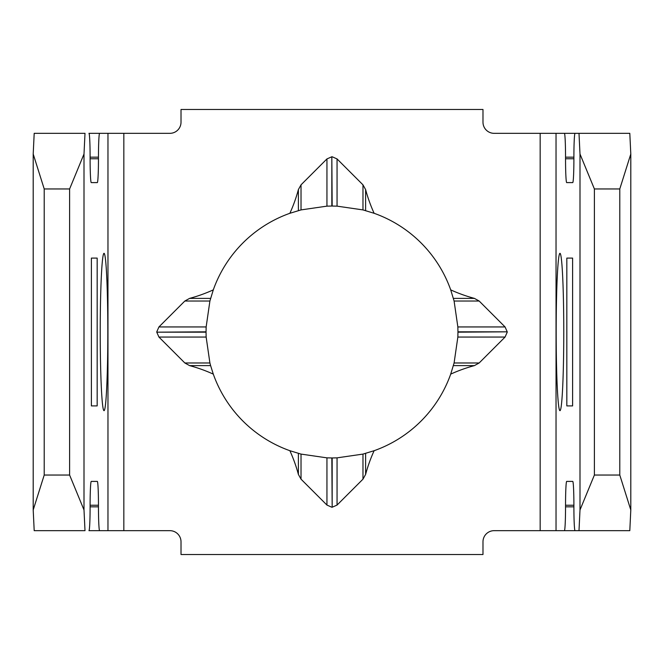 <?xml version="1.0" encoding="UTF-8"?>
<svg xmlns="http://www.w3.org/2000/svg" width="664" height="664" viewBox="0 0 664 664"><rect width="100%" height="100%" fill="white"/><g stroke="black" fill="none" stroke-linecap="round" stroke-linejoin="round"><path stroke-width="1" d="M107.825 332A78.676 3.801 90 0 0 104.032 253.324A78.676 3.801 90 0 0 100.231 332A78.676 3.801 90 0 0 104.032 410.676A78.676 3.801 90 0 0 107.825 332M563.769 332A78.676 3.801 -90 0 0 559.968 253.324A78.676 3.801 -90 0 0 556.175 332A78.676 3.801 -90 0 0 559.968 410.676A78.676 3.801 -90 0 0 563.769 332M572.6 258.097L566.832 258.097L572.6 258.097L572.6 405.903L566.832 405.903L572.6 405.903M209.907 362.976L210.612 365.607L189.572 365.607L184.841 362.976L209.907 362.976L206.147 337.055L206.039 332.174L206.147 326.945L209.907 301.024L184.841 301.024L158.928 326.945L206.147 326.945M326.945 206.147L326.945 158.928L331.826 156.77L331.826 206.039L326.945 206.147L301.024 209.907L289.877 213.293A125.961 125.961 0 0 0 213.293 289.877L209.907 301.024M331.826 206.039L337.055 206.147L362.976 209.907L362.976 184.841L337.055 158.928L337.055 206.147M457.853 326.945L505.072 326.945L507.23 331.826L457.961 331.826L457.853 326.945L454.093 301.024L450.707 289.877A125.961 125.961 0 0 0 374.123 213.293L362.976 209.907M457.961 331.826L457.853 337.055L454.093 362.976L479.159 362.976L505.072 337.055L457.853 337.055M337.055 457.853L337.055 505.072L332.174 507.23L332.174 457.961L337.055 457.853L362.976 454.093L374.123 450.707A125.961 125.961 0 0 0 450.707 374.123L454.093 362.976M332.174 457.961L326.945 457.853L301.024 454.093L301.024 479.159L326.945 505.072L326.945 457.853M210.612 365.607L213.293 374.123A125.961 125.961 0 0 0 289.877 450.707L301.024 454.093M99.617 530.669L88.951 530.669A23.838 1.154 90 0 0 90.105 506.831L98.463 506.831A23.838 1.154 90 0 0 99.617 530.669L169.884 530.669A11.122 11.122 0 0 1 181.015 541.799L181.015 554.515L482.985 554.515L482.985 541.799A11.122 11.122 0 0 1 494.116 530.669L564.383 530.669A23.838 1.154 -90 0 0 565.537 506.831L573.895 506.831A23.838 1.154 -90 0 0 575.049 530.669L579 530.669L579.996 509.977L579.996 154.023L579 133.331L575.049 133.331A23.838 1.154 -90 0 0 573.895 157.169L565.537 157.169A23.838 1.154 -90 0 0 564.383 133.331L494.116 133.331A11.122 11.122 0 0 1 482.985 122.201L482.985 109.485L181.015 109.485L181.015 122.201A11.122 11.122 0 0 1 169.884 133.331L99.617 133.331A23.838 1.154 90 0 0 98.463 157.169L90.105 157.169L90.105 158.762L98.463 158.762L98.463 157.169M90.105 157.169A23.838 1.154 90 0 0 88.951 133.331L99.617 133.331M564.383 133.331L629.804 133.331L630.8 154.023L619.786 188.958L594.388 188.958L579.996 154.023M579.996 509.977L594.388 475.042L619.786 475.042L630.8 509.977L629.804 530.669L564.383 530.669M85 133.331L84.004 154.023L69.612 188.958L44.214 188.958L33.2 154.023L34.196 133.331L85 133.331M84.004 509.977L85 530.669L34.196 530.669L33.2 509.977L44.214 475.042L69.612 475.042L84.004 509.977L84.004 154.023M90.105 505.238A23.838 1.154 -90 0 1 91.25 481.4L97.317 481.4A23.838 1.154 -90 0 1 98.463 505.238L90.105 505.238L90.105 506.831M98.463 506.831L98.463 505.238M98.463 158.762A23.838 1.154 -90 0 1 97.317 182.6L91.25 182.6A23.838 1.154 -90 0 1 90.105 158.762M91.4 258.097L97.168 258.097L91.4 258.097L91.4 405.903L97.168 405.903L91.4 405.903M97.168 258.097L97.168 405.903M630.8 509.977L630.8 154.023M566.832 258.097L566.832 405.903M573.895 158.762A23.838 1.154 90 0 1 572.75 182.6L566.683 182.6A23.838 1.154 90 0 1 565.537 158.762L573.895 158.762L573.895 157.169M565.537 157.169L565.537 158.762M565.537 505.238A23.838 1.154 90 0 1 566.683 481.4L572.75 481.4A23.838 1.154 90 0 1 573.895 505.238L565.537 505.238L565.537 506.831M573.895 506.831L573.895 505.238M301.024 479.159L298.393 474.428L298.393 453.387M289.877 450.707A154.164 154.164 0 0 1 298.393 474.428M189.572 365.607A154.164 154.164 0 0 1 213.293 374.123M206.147 337.055L158.928 337.055L184.841 362.976M158.928 337.055L156.77 332.174L206.039 332.174M206.039 331.826L156.77 332.174M156.77 331.826L158.928 326.945M184.841 301.024L189.572 298.393L210.612 298.393M213.293 289.877A154.164 154.164 0 0 1 189.572 298.393M298.393 210.612L298.393 189.572A154.164 154.164 0 0 1 289.877 213.293M298.393 189.572L301.024 184.841L301.024 209.907M326.945 158.928L301.024 184.841M332.174 206.039L331.826 156.77M332.174 156.77L337.055 158.928M362.976 184.841L365.607 189.572L365.607 210.612M374.123 213.293A154.164 154.164 0 0 1 365.607 189.572M453.387 298.393L474.428 298.393A154.164 154.164 0 0 1 450.707 289.877M474.428 298.393L479.159 301.024L454.093 301.024M505.072 326.945L479.159 301.024M457.961 332.174L507.23 331.826M507.23 332.174L505.072 337.055M479.159 362.976L474.428 365.607L453.387 365.607M450.707 374.123A154.164 154.164 0 0 1 474.428 365.607M365.607 453.387L365.607 474.428A154.164 154.164 0 0 1 374.123 450.707M365.607 474.428L362.976 479.159L362.976 454.093M337.055 505.072L362.976 479.159M331.826 457.961L332.174 507.23M331.826 507.23L326.945 505.072M69.612 475.042L69.612 188.958M44.214 475.042L44.214 188.958M33.2 509.977L33.2 154.023M619.786 475.042L619.786 188.958M594.388 475.042L594.388 188.958M107.966 530.669L107.966 133.331M556.034 133.331L556.034 530.669M123.836 133.331L123.836 530.669M540.164 530.669L540.164 133.331"/></g></svg>
